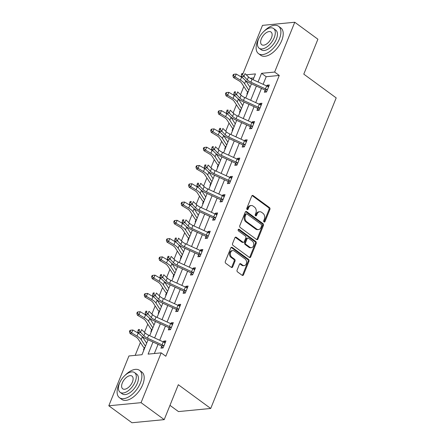 <?xml version="1.0" encoding="UTF-8"?>
<svg xmlns="http://www.w3.org/2000/svg" width="445" height="445" viewBox="0 0 445 445"><rect width="100%" height="100%" fill="white"/><g stroke="black" fill="none" stroke-linecap="round" stroke-linejoin="round"><path stroke-width="0.67" d="M264.024 221.96A0.934 0.712 84.5 0 0 264.986 221.621L269.926 209.4A1.329 1.018 84.5 0 0 269.481 207.581L253.122 195.594A1.329 1.018 84.5 0 0 252.532 195.416A1.329 1.018 84.5 0 0 251.748 196.078L246.814 208.299A0.934 0.712 84.5 0 0 248.082 209.233L248.722 207.648A4.261 3.254 84.5 0 1 251.219 205.54A4.261 3.254 84.5 0 1 253.116 206.102L254.479 207.097A4.261 3.254 84.5 0 1 255.903 212.91L255.263 214.496A0.934 0.712 84.5 0 0 256.537 215.424L257.171 213.845A4.261 3.254 84.5 0 1 259.674 211.737A4.261 3.254 84.5 0 1 261.571 212.298L262.934 213.294A4.261 3.254 84.5 0 1 264.352 219.107L263.713 220.692A0.934 0.712 84.5 0 0 264.024 221.96M263.985 221.933A0.934 0.712 84.5 0 0 264.113 221.705L269.053 209.484A1.329 1.018 84.5 0 0 268.608 207.67L252.254 195.678A1.329 1.018 84.5 0 0 252.109 195.589M247.081 209.539A0.934 0.712 84.5 0 0 247.214 209.317L247.848 207.732L248.722 207.648M255.536 215.736A0.934 0.712 84.5 0 0 255.664 215.513L256.303 213.928L257.171 213.845M237.096 270.098A1.329 1.018 84.5 0 0 237.541 271.917L242.13 275.283A1.329 1.018 84.5 0 0 242.72 275.455A1.329 1.018 84.5 0 0 243.504 274.799L248.989 261.221A1.329 1.018 84.5 0 0 248.544 259.407L232.184 247.414A1.329 1.018 84.5 0 0 231.595 247.236A1.329 1.018 84.5 0 0 230.81 247.898L225.326 261.471A1.329 1.018 84.5 0 0 225.771 263.29L231.317 267.35A1.329 1.018 84.5 0 0 231.906 267.528A1.329 1.018 84.5 0 0 232.691 266.867L235.032 261.059A1.329 1.018 84.5 0 0 234.593 259.246L231.845 257.227A3.566 2.72 84.5 0 1 230.399 253.355A3.566 2.72 84.5 0 1 232.741 250.602A3.566 2.72 84.5 0 1 234.331 251.075L245.095 258.968A3.566 2.72 84.5 0 1 246.541 262.839A3.566 2.72 84.5 0 1 244.199 265.593A3.566 2.72 84.5 0 1 242.608 265.125L240.817 263.807A1.329 1.018 84.5 0 0 240.222 263.629A1.329 1.018 84.5 0 0 239.443 264.291L237.096 270.098M243.059 73.492L262.5 25.365L294.757 22.25L317.902 39.221L303.79 74.143L336.192 97.9L210.719 408.466L178.317 384.708L164.205 419.635L141.059 402.664L108.808 405.779L128.928 355.972L142.005 354.709L148.046 339.757M294.757 22.25L274.637 72.057L261.56 73.319L258.055 81.991M152.991 342.033L148.107 354.12L161.185 352.857L165.813 356.25L279.265 75.45L274.637 72.057M161.185 352.857L141.059 402.664M256.581 239.505A1.329 1.018 84.5 0 0 257.177 239.683A1.329 1.018 84.5 0 0 257.955 239.021L263.44 225.448A1.329 1.018 84.5 0 0 262.995 223.629L246.641 211.636A1.329 1.018 84.5 0 0 246.046 211.464A1.329 1.018 84.5 0 0 245.267 212.12L239.783 225.698A1.329 1.018 84.5 0 0 240.228 227.512L256.581 239.505M256.214 243.337L250.73 256.91A1.329 1.018 84.5 0 1 249.951 257.572A1.329 1.018 84.5 0 1 249.356 257.394L232.996 245.401A1.329 1.018 84.5 0 1 232.557 243.587L234.904 237.775A1.329 1.018 84.5 0 1 235.683 237.118A1.329 1.018 84.5 0 1 236.273 237.291L242.909 242.152A1.329 1.018 84.5 0 0 243.504 242.33A1.329 1.018 84.5 0 0 244.283 241.668L245.84 237.819A1.329 1.018 84.5 0 0 245.395 236L238.487 230.938A0.934 0.712 84.5 0 1 239.137 229.325L255.769 241.518A1.329 1.018 84.5 0 1 256.214 243.337L255.341 243.421L249.856 256.993L250.73 256.91M169.973 405.356L178.462 411.58L210.719 408.466M279.265 75.45L266.188 76.718L263.117 84.316M261.465 88.399L255.73 102.6M254.078 106.683L248.343 120.884M246.691 124.967L240.956 139.163M239.304 143.245L233.569 157.447M231.917 161.529L226.182 175.731M224.53 179.813L218.795 194.009M217.149 198.097L211.408 212.293M209.762 216.376L204.021 230.577M202.375 234.66L196.634 248.861M194.988 252.944L189.247 267.139M187.601 271.222L181.866 285.423M180.214 289.506L174.479 303.707M172.827 307.79L167.092 321.985M165.44 326.074L159.705 340.269M158.053 344.352L154.354 353.519M265.092 90.307L264.324 92.21L266.505 91.998L269.342 84.967L267.167 85.179L266.828 86.024M257.705 108.591L256.937 110.493L259.118 110.282L261.96 103.251L259.78 103.463L259.441 104.302M250.318 126.875L249.55 128.777L251.731 128.566L254.573 121.535L252.393 121.746L252.054 122.586M242.931 145.159L242.163 147.056L244.344 146.85L247.186 139.813L245.006 140.025L244.667 140.87M236.645 165.162L235.533 163.415L234.776 165.34L236.957 165.128L239.799 158.097L237.619 158.309L237.28 159.149M228.163 181.721L227.389 183.624L229.57 183.412L232.412 176.381L230.232 176.593L229.893 177.433M220.776 200.005L220.002 201.908L222.183 201.696L225.025 194.665L222.845 194.877L222.506 195.717M214.484 220.008L213.372 218.261L212.621 220.186L214.796 219.975L217.638 212.944L215.458 213.155L215.119 214.001M206.002 236.568L205.234 238.47L207.409 238.259L210.251 231.228L208.071 231.439L207.732 232.279M198.615 254.852L197.847 256.754L200.022 256.543L202.864 249.512L200.684 249.723L200.345 250.563M191.228 273.135L190.46 275.032L192.641 274.826L195.477 267.795L193.297 268.001L192.958 268.847M183.841 291.414L183.073 293.316L185.254 293.105L188.09 286.074L185.915 286.285L185.571 287.125M176.454 309.698L175.686 311.6L177.867 311.389L180.703 304.358L178.528 304.569L178.184 305.409M169.067 327.982L168.299 329.884L170.48 329.673L173.322 322.642L171.141 322.853L170.802 323.693M161.68 346.26L160.912 348.162L163.093 347.951L165.935 340.92L163.754 341.131L163.415 341.977M243.81 86.486L240.506 94.657M236.423 104.764L233.119 112.941M229.036 123.048L225.732 131.225M221.649 141.332L218.345 149.509M214.262 159.616L210.958 167.787M206.875 177.894L203.576 186.071M199.488 196.178L196.189 204.355M192.107 214.462L188.802 222.634M184.72 232.741L181.415 240.917M177.333 251.024L174.028 259.201M169.946 269.308L166.641 277.485M162.559 287.592L159.254 295.764M155.172 305.871L151.867 314.048M147.785 324.155L144.48 332.332M140.398 342.439L135.174 355.371M253.839 77.908L250.218 78.259M247.659 91.993L246.886 93.895L247.403 93.845M249.756 86.864L250.24 86.814M240.272 110.277L239.505 112.179L240.016 112.129M242.369 105.142L242.853 105.098M233.186 129.033L232.869 128.538L232.118 130.463L232.629 130.413M234.982 123.426L235.466 123.382M225.498 146.839L224.731 148.741L225.242 148.697M227.595 141.71L228.085 141.66M218.111 165.123L217.344 167.025L217.855 166.975M220.208 159.994L220.698 159.944M210.724 183.407L209.957 185.309L210.468 185.259M212.821 178.273L213.311 178.228M203.337 201.691L202.57 203.593L203.081 203.543M205.434 196.557L205.924 196.512M195.95 219.969L195.183 221.871L195.694 221.821M198.047 214.84L198.537 214.79M188.563 238.253L187.796 240.155L188.307 240.105M190.66 233.119L191.15 233.074M181.176 256.537L180.409 258.439L180.92 258.389M183.279 251.403L183.763 251.358M173.789 274.815L173.022 276.718L173.533 276.673M175.892 269.687L176.376 269.637M166.708 293.572L166.391 293.077L165.635 295.002L166.146 294.952M168.505 287.971L168.989 287.921M159.021 311.383L158.248 313.286L158.765 313.236M161.118 306.249L161.602 306.204M151.634 329.667L150.866 331.57L151.378 331.519M153.731 324.533L154.215 324.488M144.547 348.418L144.23 347.923L143.479 349.848L143.991 349.798M146.344 342.817L146.828 342.767M164.205 419.635L131.948 422.75L108.808 405.779M253.105 79.722L255.458 73.909L246.252 74.799M149.698 335.675L155.433 321.479M157.085 317.396L162.82 303.195M164.466 299.112L170.207 284.911M171.853 280.828L177.594 266.627M179.24 262.544L184.981 248.349M186.627 244.266L192.368 230.065M194.014 225.982L199.749 211.781M201.401 207.698L207.136 193.503M208.788 189.42L214.523 175.219M216.175 171.136L221.91 156.935M223.562 152.852L229.297 138.651M230.949 134.568L236.684 120.373M238.336 116.29L244.071 102.089M245.723 98.006L251.458 83.805M256.403 86.08L250.668 100.275M249.016 104.358L243.282 118.559M241.629 122.642L235.894 136.843M234.242 140.926L228.508 155.121M226.855 159.204L221.12 173.405M219.474 177.488L213.734 191.689M212.087 195.772L206.346 209.968M204.7 214.056L198.96 228.252M197.313 232.335L191.572 246.536M189.926 250.618L184.191 264.82M182.539 268.902L176.804 283.098M175.152 287.181L169.417 301.382M167.765 305.465L162.03 319.666M160.378 323.749L154.643 337.944M266.188 76.718L261.56 73.319M249.784 86.903L250.107 87.142M267.167 85.179L268.78 86.363M259.78 103.463L261.393 104.647M242.397 105.187L242.725 105.426M252.393 121.746L254.006 122.931M235.01 123.471L235.338 123.71M245.006 140.025L246.619 141.21M227.623 141.749L227.951 141.988M237.619 158.309L239.232 159.494M220.236 160.033L220.564 160.272M230.232 176.593L231.851 177.778M212.849 178.317L213.177 178.556M222.845 194.877L224.464 196.056M205.462 196.595L205.79 196.84M215.458 213.155L217.077 214.34M198.075 214.879L198.403 215.119M208.071 231.439L209.69 232.624M190.688 233.163L191.016 233.403M200.684 249.723L202.303 250.908M183.301 251.447L183.629 251.686M193.297 268.001L194.916 269.186M175.914 269.726L176.242 269.965M185.915 286.285L187.529 287.47M168.533 288.01L168.855 288.249M178.528 304.569L180.142 305.754M161.146 306.293L161.468 306.533M171.141 322.853L172.755 324.032M153.759 324.572L154.087 324.817M163.754 341.131L165.368 342.316M146.372 342.856L146.7 343.095M259.674 211.737L258.801 211.82A4.261 3.254 84.5 0 0 256.303 213.928M251.219 205.54L250.351 205.623A4.261 3.254 84.5 0 0 247.848 207.732M256.726 239.594A1.329 1.018 84.5 0 0 257.082 239.104L262.567 225.532A1.329 1.018 84.5 0 0 262.127 223.713L245.768 211.725A1.329 1.018 84.5 0 0 245.623 211.636M261.654 225.782A0.934 0.712 84.5 0 0 261.349 224.508L246.986 213.984A0.934 0.712 84.5 0 0 246.029 214.323L245.351 215.986A4.261 3.254 84.5 0 0 246.775 221.805L256.587 228.997A4.261 3.254 84.5 0 0 258.484 229.559A4.261 3.254 84.5 0 0 260.981 227.451L261.654 225.782M246.575 213.861L245.701 213.945A0.934 0.712 84.5 0 0 245.156 214.407L246.029 214.323M258.484 229.559L257.616 229.642A4.261 3.254 84.5 0 1 255.714 229.08L245.901 221.888A4.261 3.254 84.5 0 1 244.483 216.075L245.156 214.407M249.5 257.483A1.329 1.018 84.5 0 0 249.856 256.993M243.504 242.33L242.631 242.414A1.329 1.018 84.5 0 1 242.036 242.241L235.405 237.374A1.329 1.018 84.5 0 0 235.26 237.285M238.309 229.442L254.896 241.602L255.769 241.518M249.79 247.203A3.566 2.72 84.5 0 0 251.381 247.67A3.566 2.72 84.5 0 0 253.722 244.922A3.566 2.72 84.5 0 0 252.276 241.045L248.482 238.264A1.329 1.018 84.5 0 0 247.893 238.092A1.329 1.018 84.5 0 0 247.114 238.748L245.557 242.603A1.329 1.018 84.5 0 0 245.996 244.422L249.79 247.203L248.922 247.287A3.566 2.72 84.5 0 0 250.507 247.754L251.381 247.67M247.893 238.092L247.019 238.175A1.329 1.018 84.5 0 0 246.241 238.832L247.114 238.748M248.922 247.287L245.128 244.505A1.329 1.018 84.5 0 1 244.683 242.686L246.241 238.832M255.341 243.421A1.329 1.018 84.5 0 0 254.896 241.602M244.199 265.593L243.326 265.676A3.566 2.72 84.5 0 1 241.741 265.209L239.944 263.891A1.329 1.018 84.5 0 0 239.799 263.802M232.741 250.602L231.873 250.691A3.566 2.72 84.5 0 0 229.525 253.439A3.566 2.72 84.5 0 0 230.972 257.31L231.845 257.227M231.461 267.439A1.329 1.018 84.5 0 0 231.817 266.956L234.165 261.143A1.329 1.018 84.5 0 0 233.72 259.329L230.972 257.31M242.275 275.372A1.329 1.018 84.5 0 0 242.631 274.882L248.115 261.31A1.329 1.018 84.5 0 0 247.67 259.491L231.311 247.498A1.329 1.018 84.5 0 0 231.166 247.409M247.96 92.465L247.437 91.631A4.75 1.73 22 0 1 246.541 90.697L241.591 83.065A6.786 2.47 -158 0 0 238.804 80.701L233.447 77.558L232.857 75.667L233.503 75.433L233.975 74.259L233.33 74.493L232.857 75.667M233.975 74.259L236.239 74.042L241.596 77.185A10.179 3.699 22 0 1 242.909 78.02M236.239 74.042L235.055 76.974L240.417 80.117A10.179 3.699 22 0 1 244.594 83.666L248.861 90.235M245.662 80.567A10.179 3.699 22 0 1 245.779 80.734L250.046 87.309M247.437 91.631L248.332 91.548M233.503 75.433L235.055 76.974L233.447 77.558M268.574 86.87L268.213 86.808A4.75 1.73 -158 0 0 266.644 85.935L252.054 79.238A6.786 2.47 22 0 1 248.488 76.946L245.023 73.62L243.838 76.551L241.201 76.379L244.667 79.705A10.179 3.699 -158 0 0 250.012 83.143L264.603 89.84A1.357 0.495 22 0 1 264.825 89.951L267.033 89.74A4.75 1.73 -158 0 0 265.459 88.867L250.869 82.169A6.786 2.47 22 0 1 247.303 79.877L242.481 74.738L242.953 73.564L241.896 73.497L241.424 74.665L242.481 74.738M267.033 89.74L267.273 90.096M266.188 92.032L264.825 89.951M241.896 73.497L242.953 73.564M241.424 74.665L241.201 76.379M259.029 38.025A16.96 9.045 -53.8 0 0 257.616 40.99A16.96 9.045 -53.8 0 0 258.484 53.617A16.96 9.045 -53.8 0 0 279.41 38.882A16.96 9.045 -53.8 0 0 278.542 26.261A16.96 9.045 -53.8 0 0 263.841 31.467M258.484 53.617L260.798 55.313A16.96 9.045 -53.8 0 0 281.724 40.584A16.96 9.045 -53.8 0 0 280.856 27.957L278.542 26.261M273.603 28.53L275.733 30.088A12.21 6.514 126.2 0 1 276.362 39.177A12.21 6.514 126.2 0 1 261.293 49.784L259.162 48.227A12.21 6.514 -53.8 0 0 274.231 37.619A12.21 6.514 -53.8 0 0 273.603 28.53A12.21 6.514 -53.8 0 0 258.539 39.132A12.21 6.514 -53.8 0 0 259.162 48.227M261.326 38.865A7.871 4.194 -53.8 0 0 261.732 44.723A7.871 4.194 -53.8 0 0 271.439 37.886A7.871 4.194 -53.8 0 0 271.038 32.029A7.871 4.194 -53.8 0 0 261.326 38.865M120.011 382.11A16.96 9.045 -53.8 0 0 118.598 385.075A16.96 9.045 -53.8 0 0 119.466 397.702A16.96 9.045 -53.8 0 0 140.392 382.967A16.96 9.045 -53.8 0 0 139.524 370.34A16.96 9.045 -53.8 0 0 124.817 375.547M119.466 397.702L121.78 399.399A16.96 9.045 -53.8 0 0 142.706 384.664A16.96 9.045 -53.8 0 0 141.838 372.037L139.524 370.34M134.585 372.61L136.715 374.173A12.21 6.514 126.2 0 1 137.344 383.262A12.21 6.514 126.2 0 1 122.275 393.87L120.144 392.306A12.21 6.514 -53.8 0 0 135.213 381.704A12.21 6.514 -53.8 0 0 134.585 372.61A12.21 6.514 -53.8 0 0 119.521 383.217A12.21 6.514 -53.8 0 0 120.144 392.306M122.308 382.95A7.871 4.194 -53.8 0 0 122.714 388.808A7.871 4.194 -53.8 0 0 132.421 381.971A7.871 4.194 -53.8 0 0 132.02 376.114A7.871 4.194 -53.8 0 0 122.308 382.95M240.573 110.749L240.05 109.915A4.75 1.73 22 0 1 239.16 108.98L234.204 101.349A6.786 2.47 -158 0 0 231.417 98.979L226.06 95.836L225.47 93.951L226.116 93.717L226.588 92.543L225.943 92.777L225.47 93.951M226.588 92.543L228.852 92.326L234.215 95.469A10.179 3.699 22 0 1 235.522 96.304M228.852 92.326L227.668 95.258L233.03 98.401A10.179 3.699 22 0 1 237.207 101.95L241.474 108.519M238.281 98.851A10.179 3.699 22 0 1 238.392 99.018L242.659 105.587M240.05 109.915L240.945 109.826M226.116 93.717L227.668 95.258L226.06 95.836M232.869 128.538L232.663 128.199A4.75 1.73 22 0 1 231.773 127.259L226.816 119.633A6.786 2.47 -158 0 0 224.03 117.263L218.673 114.12L218.083 112.229L218.729 111.995L219.201 110.827L218.556 111.061L218.083 112.229M219.201 110.827L221.465 110.61L226.828 113.753A10.179 3.699 22 0 1 228.135 114.582M221.465 110.61L220.281 113.536L225.643 116.679A10.179 3.699 22 0 1 229.826 120.233L234.087 126.803M230.894 117.13A10.179 3.699 22 0 1 231.005 117.302L235.272 123.871M232.663 128.199L233.558 128.11M218.729 111.995L220.281 113.536L218.673 114.12M261.187 105.153L260.826 105.092A4.75 1.73 -158 0 0 259.257 104.219L244.667 97.522A6.786 2.47 22 0 1 241.101 95.23L237.636 91.904L236.451 94.835L233.814 94.663L237.28 97.989A10.179 3.699 -158 0 0 242.625 101.427L257.221 108.124A1.357 0.495 22 0 1 257.438 108.235L259.646 108.018A4.75 1.73 -158 0 0 258.078 107.15L243.482 100.453A6.786 2.47 22 0 1 239.916 98.161L235.094 93.016L235.566 91.848L234.509 91.776L234.037 92.949L235.094 93.016M259.646 108.018L259.886 108.38M258.806 110.316L257.438 108.235M234.509 91.776L235.566 91.848M234.037 92.949L233.814 94.663M252.259 126.302L252.482 126.641L253.778 123.432L253.444 123.371A4.75 1.73 -158 0 0 251.87 122.503L237.28 115.806A6.786 2.47 22 0 1 233.714 113.514L230.249 110.188L229.064 113.113L226.427 112.947L229.893 116.273A10.179 3.699 -158 0 0 235.238 119.705L249.834 126.408A1.357 0.495 22 0 1 250.051 126.514L252.259 126.302A4.75 1.73 -158 0 0 250.691 125.434L236.095 118.732A6.786 2.47 22 0 1 232.529 116.44L227.707 111.3L228.179 110.126L227.122 110.06L226.65 111.233L227.707 111.3M251.419 128.594L250.051 126.514M227.122 110.06L228.179 110.126M226.65 111.233L226.427 112.947M225.799 147.312L225.276 146.477A4.75 1.73 22 0 1 224.386 145.543L219.43 137.911A6.786 2.47 -158 0 0 216.643 135.547L211.286 132.404L210.696 130.513L211.342 130.279L211.814 129.106L211.169 129.339L210.696 130.513M211.814 129.106L214.078 128.889L219.441 132.032A10.179 3.699 22 0 1 220.748 132.866M214.078 128.889L212.894 131.82L218.256 134.963A10.179 3.699 22 0 1 222.439 138.512L226.7 145.081M223.507 135.413A10.179 3.699 22 0 1 223.618 135.586L227.885 142.155M225.276 146.477L226.171 146.394M211.342 130.279L212.894 131.82L211.286 132.404M218.412 165.596L217.889 164.761A4.75 1.73 22 0 1 216.999 163.827L212.048 156.195A6.786 2.47 -158 0 0 209.256 153.831L203.899 150.683L203.309 148.797L203.955 148.563L204.427 147.39L203.788 147.623L203.309 148.797M204.427 147.39L206.691 147.173L212.054 150.315A10.179 3.699 22 0 1 213.361 151.15M206.691 147.173L205.507 150.104L210.869 153.247A10.179 3.699 22 0 1 215.052 156.796L219.313 163.365M216.12 153.697A10.179 3.699 22 0 1 216.231 153.864L220.498 160.434M217.889 164.761L218.784 164.672M203.955 148.563L205.507 150.104L203.899 150.683M211.025 183.88L210.507 183.045A4.75 1.73 22 0 1 209.612 182.111L204.661 174.479A6.786 2.47 -158 0 0 201.869 172.109L196.512 168.966L195.928 167.075L196.568 166.847L197.04 165.673L196.401 165.907L195.928 167.075M197.04 165.673L199.304 165.457L204.667 168.599A10.179 3.699 22 0 1 205.974 169.434M199.304 165.457L198.125 168.382L203.482 171.531A10.179 3.699 22 0 1 207.665 175.08L211.926 181.649M208.733 171.976A10.179 3.699 22 0 1 208.85 172.148L213.111 178.718M210.507 183.045L211.397 182.956M196.568 166.847L198.125 168.382L196.512 168.966M246.419 141.716L246.057 141.655A4.75 1.73 -158 0 0 244.489 140.787L229.893 134.084A6.786 2.47 22 0 1 226.327 131.792L222.862 128.466L221.677 131.397L219.04 131.225L222.506 134.551A10.179 3.699 -158 0 0 227.851 137.989L242.447 144.686A1.357 0.495 22 0 1 242.664 144.797L244.872 144.586A4.75 1.73 -158 0 0 243.304 143.713L228.708 137.016A6.786 2.47 22 0 1 225.142 134.724L220.32 129.584L220.792 128.41L219.741 128.344L219.263 129.512L220.32 129.584M244.872 144.586L245.112 144.948M244.032 146.878L242.664 144.797M219.741 128.344L220.792 128.41M219.263 129.512L219.04 131.225M237.485 162.87L237.713 163.204L239.01 159.994L238.67 159.939A4.75 1.73 -158 0 0 237.102 159.065L222.506 152.368A6.786 2.47 22 0 1 218.94 150.076L215.475 146.75L214.29 149.681L211.653 149.509L215.119 152.835A10.179 3.699 -158 0 0 220.464 156.273L235.06 162.97A1.357 0.495 22 0 1 235.277 163.081L237.485 162.87A4.75 1.73 -158 0 0 235.917 161.997L221.321 155.299A6.786 2.47 22 0 1 217.755 153.008L212.933 147.868L213.405 146.694L212.354 146.628L211.876 147.796L212.933 147.868M235.533 163.415L235.277 163.081M212.354 146.628L213.405 146.694M211.876 147.796L211.653 149.509M231.645 178.284L231.283 178.222A4.75 1.73 -158 0 0 229.715 177.349L215.119 170.652A6.786 2.47 22 0 1 211.553 168.36L208.088 165.034L206.908 167.965L204.266 167.793L207.732 171.119A10.179 3.699 -158 0 0 213.077 174.557L227.673 181.254A1.357 0.495 22 0 1 227.89 181.365L230.098 181.148A4.75 1.73 -158 0 0 228.53 180.281L213.934 173.583A6.786 2.47 22 0 1 210.374 171.292L205.546 166.146L206.018 164.978L204.967 164.906L204.494 166.08L205.546 166.146M230.098 181.148L230.338 181.51M229.258 183.44L227.89 181.365M204.967 164.906L206.018 164.978M204.494 166.08L204.266 167.793M224.258 196.568L223.896 196.501A4.75 1.73 -158 0 0 222.328 195.633L207.732 188.936A6.786 2.47 22 0 1 204.166 186.644L200.701 183.318L199.521 186.244L196.879 186.071L200.345 189.398A10.179 3.699 -158 0 0 205.696 192.835L220.286 199.538A1.357 0.495 22 0 1 220.503 199.644L222.711 199.432A4.75 1.73 -158 0 0 221.143 198.559L206.552 191.862A6.786 2.47 22 0 1 202.987 189.57L198.159 184.43L198.637 183.257L197.58 183.19L197.107 184.364L198.159 184.43M222.711 199.432L222.951 199.794M221.871 201.724L220.503 199.644M197.58 183.19L198.637 183.257M197.107 184.364L196.879 186.071M216.871 214.846L216.509 214.785A4.75 1.73 -158 0 0 214.941 213.912L200.345 207.214A6.786 2.47 22 0 1 196.779 204.922L193.314 201.596L192.134 204.528L189.492 204.355L192.958 207.682A10.179 3.699 -158 0 0 198.309 211.119L212.899 217.816A1.357 0.495 22 0 1 213.116 217.928L215.324 217.716A4.75 1.73 -158 0 0 213.756 216.843L199.165 210.146A6.786 2.47 22 0 1 195.6 207.854L190.777 202.714L191.25 201.541L190.193 201.474L189.72 202.642L190.777 202.714M215.324 217.716L215.564 218.072M213.372 218.261L213.116 217.928M190.193 201.474L191.25 201.541M189.72 202.642L189.492 204.355M209.484 233.13L209.122 233.069A4.75 1.73 -158 0 0 207.554 232.195L192.958 225.498A6.786 2.47 22 0 1 189.398 223.206L185.932 219.88L184.747 222.812L182.105 222.639L185.571 225.965A10.179 3.699 -158 0 0 190.922 229.403L205.512 236.1A1.357 0.495 22 0 1 205.729 236.212L207.937 235.995A4.75 1.73 -158 0 0 206.369 235.127L191.778 228.43A6.786 2.47 22 0 1 188.213 226.138L183.39 220.993L183.863 219.824L182.806 219.752L182.333 220.926L183.39 220.993M207.937 235.995L208.182 236.356M207.097 238.292L205.729 236.212M182.806 219.752L183.863 219.824M182.333 220.926L182.105 222.639M202.097 251.414L201.735 251.347A4.75 1.73 -158 0 0 200.167 250.479L185.576 243.782A6.786 2.47 22 0 1 182.011 241.49L178.545 238.164L177.36 241.09L174.718 240.923L178.184 244.249A10.179 3.699 -158 0 0 183.535 247.681L198.125 254.384A1.357 0.495 22 0 1 198.342 254.49L200.55 254.279A4.75 1.73 -158 0 0 198.982 253.411L184.391 246.708A6.786 2.47 22 0 1 180.826 244.416L176.003 239.277L176.476 238.103L175.419 238.036L174.946 239.21L176.003 239.277M200.55 254.279L200.795 254.64M199.71 256.57L198.342 254.49M175.419 238.036L176.476 238.103M174.946 239.21L174.718 240.923M194.71 269.692L194.348 269.631A4.75 1.73 -158 0 0 192.78 268.763L178.189 262.06A6.786 2.47 22 0 1 174.624 259.769L171.158 256.442L169.973 259.374L167.331 259.201L170.797 262.528A10.179 3.699 -158 0 0 176.148 265.965L190.738 272.663A1.357 0.495 22 0 1 190.961 272.774L193.163 272.562A4.75 1.73 -158 0 0 191.595 271.689L177.004 264.992A6.786 2.47 22 0 1 173.439 262.7L168.616 257.56L169.089 256.387L168.032 256.32L167.559 257.488L168.616 257.56M193.163 272.562L193.408 272.924M192.323 274.854L190.961 272.774M168.032 256.32L169.089 256.387M167.559 257.488L167.331 259.201M187.323 287.976L186.961 287.915A4.75 1.73 -158 0 0 185.393 287.042L170.802 280.344A6.786 2.47 22 0 1 167.237 278.053L163.771 274.726L162.586 277.658L159.95 277.485L163.415 280.812A10.179 3.699 -158 0 0 168.761 284.249L183.351 290.947A1.357 0.495 22 0 1 183.574 291.058L185.776 290.846A4.75 1.73 -158 0 0 184.208 289.973L169.617 283.276A6.786 2.47 22 0 1 166.052 280.984L161.229 275.844L161.702 274.671L160.645 274.604L160.172 275.772L161.229 275.844M185.776 290.846L186.021 291.202M184.936 293.138L183.574 291.058M160.645 274.604L161.702 274.671M160.172 275.772L159.95 277.485M179.936 306.26L179.574 306.199A4.75 1.73 -158 0 0 178.006 305.326L163.415 298.628A6.786 2.47 22 0 1 159.85 296.337L156.384 293.01L155.199 295.942L152.563 295.769L156.028 299.096A10.179 3.699 -158 0 0 161.374 302.533L175.964 309.231A1.357 0.495 22 0 1 176.187 309.342L178.395 309.125A4.75 1.73 -158 0 0 176.821 308.257L162.23 301.56A6.786 2.47 22 0 1 158.665 299.268L153.842 294.123L154.315 292.955L153.258 292.882L152.785 294.056L153.842 294.123M178.395 309.125L178.634 309.486M177.549 311.422L176.187 309.342M153.258 292.882L154.315 292.955M152.785 294.056L152.563 295.769M172.549 324.544L172.187 324.477A4.75 1.73 -158 0 0 170.619 323.61L156.028 316.912A6.786 2.47 22 0 1 152.463 314.621L148.997 311.294L147.812 314.22L145.176 314.048L148.641 317.374A10.179 3.699 -158 0 0 153.987 320.812L168.583 327.514A1.357 0.495 22 0 1 168.8 327.62L171.008 327.409A4.75 1.73 -158 0 0 169.439 326.541L154.843 319.838A6.786 2.47 22 0 1 151.278 317.546L146.455 312.407L146.928 311.233L145.871 311.166L145.398 312.34L146.455 312.407M171.008 327.409L171.247 327.77M170.162 329.701L168.8 327.62M145.871 311.166L146.928 311.233M145.398 312.34L145.176 314.048M163.621 345.693L163.843 346.026L165.139 342.822L164.8 342.761A4.75 1.73 -158 0 0 163.232 341.894L148.641 335.191A6.786 2.47 22 0 1 145.076 332.899L141.61 329.573L140.425 332.504L137.789 332.332L141.254 335.658A10.179 3.699 -158 0 0 146.6 339.096L161.196 345.793A1.357 0.495 22 0 1 161.413 345.904L163.621 345.693A4.75 1.73 -158 0 0 162.052 344.819L147.456 338.122A6.786 2.47 22 0 1 143.891 335.83L139.068 330.691L139.541 329.517L138.484 329.45L138.011 330.618L139.068 330.691M162.781 347.984L161.413 345.904M138.484 329.45L139.541 329.517M138.011 330.618L137.789 332.332M203.638 202.163L203.12 201.324A4.75 1.73 22 0 1 202.225 200.389L197.274 192.757A6.786 2.47 -158 0 0 194.487 190.393L189.125 187.25L188.541 185.359L189.181 185.126L189.659 183.957L189.014 184.186L188.541 185.359M189.659 183.957L191.917 183.735L197.28 186.883A10.179 3.699 22 0 1 198.587 187.712M191.917 183.735L190.738 186.666L196.095 189.809A10.179 3.699 22 0 1 200.278 193.358L204.539 199.933M201.346 190.26A10.179 3.699 22 0 1 201.463 190.432L205.724 197.002M203.12 201.324L204.01 201.24M189.181 185.126L190.738 186.666L189.125 187.25M196.251 220.442L195.733 219.608A4.75 1.73 22 0 1 194.838 218.673L189.887 211.041A6.786 2.47 -158 0 0 187.1 208.677L181.738 205.534L181.154 203.643L181.794 203.41L182.272 202.236L181.627 202.469L181.154 203.643M182.272 202.236L184.536 202.019L189.893 205.162A10.179 3.699 22 0 1 191.2 205.996M184.536 202.019L183.351 204.95L188.708 208.093A10.179 3.699 22 0 1 192.891 211.642L197.152 218.211M193.959 208.544A10.179 3.699 22 0 1 194.076 208.711L198.337 215.285M195.733 219.608L196.623 219.524M181.794 203.41L183.351 204.95L181.738 205.534M188.864 238.726L188.346 237.891A4.75 1.73 22 0 1 187.451 236.957L182.5 229.325A6.786 2.47 -158 0 0 179.713 226.956L174.351 223.813L173.767 221.927L174.412 221.693L174.885 220.52L174.24 220.753L173.767 221.927M174.885 220.52L177.149 220.303L182.506 223.446A10.179 3.699 22 0 1 183.813 224.28M177.149 220.303L175.964 223.234L181.321 226.377A10.179 3.699 22 0 1 185.504 229.926L189.765 236.495M186.572 226.828A10.179 3.699 22 0 1 186.689 226.994L190.95 233.564M188.346 237.891L189.236 237.802M174.412 221.693L175.964 223.234L174.351 223.813M181.482 257.01L180.959 256.175A4.75 1.73 22 0 1 180.064 255.235L175.113 247.609A6.786 2.47 -158 0 0 172.326 245.24L166.964 242.097L166.38 240.205L167.025 239.972L167.498 238.804L166.853 239.037L166.38 240.205M167.498 238.804L169.762 238.587L175.119 241.73A10.179 3.699 22 0 1 176.431 242.558M169.762 238.587L168.577 241.513L173.934 244.655A10.179 3.699 22 0 1 178.117 248.21L182.383 254.779M179.185 245.106A10.179 3.699 22 0 1 179.302 245.278L183.562 251.848M180.959 256.175L181.849 256.086M167.025 239.972L168.577 241.513L166.964 242.097M174.095 275.288L173.572 274.454A4.75 1.73 22 0 1 172.677 273.519L167.726 265.887A6.786 2.47 -158 0 0 164.939 263.523L159.577 260.381L158.993 258.489L159.638 258.256L160.111 257.082L159.466 257.316L158.993 258.489M160.111 257.082L162.375 256.865L167.732 260.008A10.179 3.699 22 0 1 169.044 260.842M162.375 256.865L161.19 259.797L166.547 262.939A10.179 3.699 22 0 1 170.73 266.488L174.996 273.058M171.798 263.39A10.179 3.699 22 0 1 171.915 263.562L176.176 270.132M173.572 274.454L174.468 274.37M159.638 258.256L161.19 259.797L159.577 260.381M166.391 293.077L166.185 292.738A4.75 1.73 22 0 1 165.29 291.803L160.339 284.171A6.786 2.47 -158 0 0 157.552 281.807L152.196 278.659L151.606 276.773L152.251 276.54L152.724 275.366L152.079 275.6L151.606 276.773M152.724 275.366L154.988 275.149L160.345 278.292A10.179 3.699 22 0 1 161.657 279.126M154.988 275.149L153.803 278.081L159.165 281.223A10.179 3.699 22 0 1 163.343 284.772L167.609 291.341M164.411 281.674A10.179 3.699 22 0 1 164.528 281.841L168.794 288.41M166.185 292.738L167.081 292.649M152.251 276.54L153.803 278.081L152.196 278.659M159.321 311.856L158.798 311.022A4.75 1.73 22 0 1 157.903 310.087L152.952 302.455A6.786 2.47 -158 0 0 150.165 300.086L144.809 296.943L144.219 295.052L144.864 294.824L145.337 293.65L144.692 293.884L144.219 295.052M145.337 293.65L147.601 293.433L152.958 296.576A10.179 3.699 22 0 1 154.27 297.41M147.601 293.433L146.416 296.359L151.778 299.507A10.179 3.699 22 0 1 155.956 303.056L160.222 309.625M157.024 299.952A10.179 3.699 22 0 1 157.141 300.125L161.407 306.694M158.798 311.022L159.694 310.933M144.864 294.824L146.416 296.359L144.809 296.943M151.934 330.14L151.411 329.3A4.75 1.73 22 0 1 150.516 328.366L145.565 320.734A6.786 2.47 -158 0 0 142.778 318.37L137.422 315.227L136.832 313.336L137.477 313.102L137.95 311.934L137.305 312.162L136.832 313.336M137.95 311.934L140.214 311.711L145.571 314.86A10.179 3.699 22 0 1 146.883 315.689M140.214 311.711L139.029 314.643L144.391 317.786A10.179 3.699 22 0 1 148.569 321.334L152.835 327.909M149.637 318.236A10.179 3.699 22 0 1 149.754 318.409L154.02 324.978M151.411 329.3L152.307 329.217M137.477 313.102L139.029 314.643L137.422 315.227M144.23 347.923L144.024 347.584A4.75 1.73 22 0 1 143.134 346.649L138.178 339.018A6.786 2.47 -158 0 0 135.391 336.654L130.035 333.511L129.445 331.62L130.09 331.386L130.563 330.212L129.918 330.446L129.445 331.62M130.563 330.212L132.827 329.995L138.189 333.138A10.179 3.699 22 0 1 139.496 333.973M132.827 329.995L131.642 332.927L137.004 336.07A10.179 3.699 22 0 1 141.182 339.618L145.448 346.188M142.255 336.52A10.179 3.699 22 0 1 142.367 336.687L146.633 343.262M144.024 347.584L144.92 347.501M130.09 331.386L131.642 332.927L130.035 333.511M264.113 221.705L264.986 221.621M247.214 209.317L248.082 209.233M255.664 215.513L256.537 215.424M252.254 195.678L253.122 195.594M268.608 207.67L269.481 207.581M269.053 209.484L269.926 209.4M245.768 211.725L246.641 211.636M262.127 223.713L262.995 223.629M262.567 225.532L263.44 225.448M257.082 239.104L257.955 239.021M244.483 216.075L245.351 215.986M245.901 221.888L246.775 221.805M255.714 229.08L256.587 228.997M235.405 237.374L236.273 237.291M242.036 242.241L242.909 242.152M238.342 229.403L239.137 229.325M244.683 242.686L245.557 242.603M245.128 244.505L245.996 244.422M239.944 263.891L240.817 263.807M241.741 265.209L242.608 265.125M233.72 259.329L234.593 259.246M234.165 261.143L235.032 261.059M231.817 266.956L232.691 266.867M231.311 247.498L232.184 247.414M247.67 259.491L248.544 259.407M248.115 261.31L248.989 261.221M242.631 274.882L243.504 274.799M241.596 77.185L240.417 80.117M245.779 80.734L244.594 83.666M267.256 90.074L268.552 86.87M250.869 82.169L252.054 79.238M247.303 79.877L248.488 76.946M265.459 88.867L266.644 85.935M234.215 95.469L233.03 98.401M238.392 99.018L237.207 101.95M226.828 113.753L225.643 116.679M231.005 117.302L229.826 120.233M259.869 108.358L261.165 105.148M243.482 100.453L244.667 97.522M239.916 98.161L241.101 95.23M258.078 107.15L259.257 104.219M236.095 118.732L237.28 115.806M232.529 116.44L233.714 113.514M250.691 125.434L251.87 122.503M219.441 132.032L218.256 134.963M223.618 135.586L222.439 138.512M212.054 150.315L210.869 153.247M216.231 153.864L215.052 156.796M204.667 168.599L203.482 171.531M208.85 172.148L207.665 175.08M245.1 144.92L246.397 141.716M228.708 137.016L229.893 134.084M225.142 134.724L226.327 131.792M243.304 143.713L244.489 140.787M221.321 155.299L222.506 152.368M217.755 153.008L218.94 150.076M235.917 161.997L237.102 159.065M230.326 181.488L231.623 178.278M213.934 173.583L215.119 170.652M210.374 171.292L211.553 168.36M228.53 180.281L229.715 177.349M222.939 199.772L224.236 196.562M206.552 191.862L207.732 188.936M202.987 189.57L204.166 186.644M221.143 198.559L222.328 195.633M215.552 218.05L216.849 214.846M199.165 210.146L200.345 207.214M195.6 207.854L196.779 204.922M213.756 216.843L214.941 213.912M208.165 236.334L209.462 233.124M191.778 228.43L192.958 225.498M188.213 226.138L189.398 223.206M206.369 235.127L207.554 232.195M200.778 254.618L202.075 251.408M184.391 246.708L185.576 243.782M180.826 244.416L182.011 241.49M198.982 253.411L200.167 250.479M193.391 272.896L194.688 269.692M177.004 264.992L178.189 262.06M173.439 262.7L174.624 259.769M191.595 271.689L192.78 268.763M186.004 291.18L187.301 287.971M169.617 283.276L170.802 280.344M166.052 280.984L167.237 278.053M184.208 289.973L185.393 287.042M178.617 309.464L179.913 306.255M162.23 301.56L163.415 298.628M158.665 299.268L159.85 296.337M176.821 308.257L178.006 305.326M171.23 327.748L172.527 324.539M154.843 319.838L156.028 316.912M151.278 317.546L152.463 314.621M169.439 326.541L170.619 323.61M147.456 338.122L148.641 335.191M143.891 335.83L145.076 332.899M162.052 344.819L163.232 341.894M197.28 186.883L196.095 189.809M201.463 190.432L200.278 193.358M189.893 205.162L188.708 208.093M194.076 208.711L192.891 211.642M182.506 223.446L181.321 226.377M186.689 226.994L185.504 229.926M175.119 241.73L173.934 244.655M179.302 245.278L178.117 248.21M167.732 260.008L166.547 262.939M171.915 263.562L170.73 266.488M160.345 278.292L159.165 281.223M164.528 281.841L163.343 284.772M152.958 296.576L151.778 299.507M157.141 300.125L155.956 303.056M145.571 314.86L144.391 317.786M149.754 318.409L148.569 321.334M138.189 333.138L137.004 336.07M142.367 336.687L141.182 339.618"/></g></svg>
